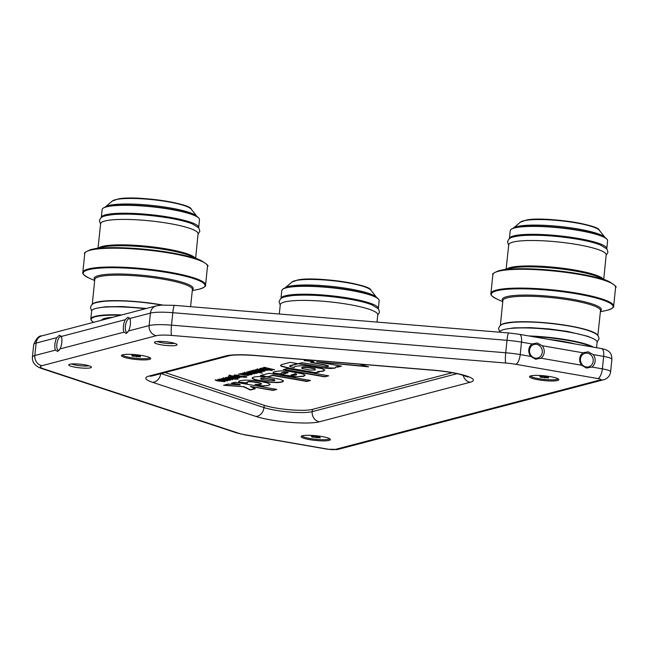 <?xml version="1.0" encoding="UTF-8"?>
<svg xmlns="http://www.w3.org/2000/svg" width="648" height="648" viewBox="0 0 648 648"><rect width="100%" height="100%" fill="white"/><g stroke="black" fill="none" stroke-linecap="round" stroke-linejoin="round"><path stroke-width="0.97" d="M98.026 248.046L100.626 223.698A48.989 7.889 5.9 0 1 104.887 221.009A48.989 7.889 5.9 0 1 159.943 222.053A48.989 7.889 5.9 0 1 198.086 233.766L195.647 258.139M162.721 305.046A48.989 7.889 -174.1 0 0 96.495 302.227A48.989 7.889 -174.1 0 0 92.47 304.276M198.677 227.731A48.965 7.889 -174.1 0 0 198.701 227.57L199.495 219.648A48.94 7.881 -174.1 0 0 198.977 218.303L198.661 217.939A48.592 7.833 -174.1 0 0 157.464 207.149A48.592 7.833 -174.1 0 0 106.75 206.623A48.592 7.833 -174.1 0 0 103.299 208.081L102.919 208.381A48.94 7.881 -174.1 0 0 102.133 209.588L101.291 217.501A48.965 7.889 -174.1 0 0 101.282 217.663M198.977 218.303A48.94 7.881 -174.1 0 0 157.472 207.441A48.94 7.881 -174.1 0 0 106.394 206.906A48.94 7.881 -174.1 0 0 102.919 208.381M120.52 315.26A48.592 7.833 -174.1 0 0 95.369 316.751A48.592 7.833 -174.1 0 0 91.652 320.752A48.592 7.833 -174.1 0 0 93.652 322.307M121.889 314.904A48.94 7.881 -174.1 0 0 95.086 316.346A48.94 7.881 -174.1 0 0 90.825 319.035A48.94 7.881 -174.1 0 0 91.344 320.379L91.652 320.752M198.701 227.57A48.965 7.889 -174.1 0 0 160.574 215.865A48.965 7.889 -174.1 0 0 105.551 214.82A48.965 7.889 -174.1 0 0 101.291 217.501M90.825 319.035L91.611 311.121A48.965 7.889 5.9 0 1 95.88 308.432A48.965 7.889 5.9 0 1 145.306 308.764M112.631 317.326A38.192 6.156 -174.1 0 0 102.092 319.537A38.192 6.156 -174.1 0 0 101.534 320.242M103.089 318.962A36.79 5.929 -174.1 0 0 103.016 319.245A36.79 5.929 -174.1 0 0 103.121 319.82M122.318 354.901A14.021 2.26 -174.1 0 0 130.564 357.583A14.021 2.26 -174.1 0 0 150.02 357.769M132.297 356.141L131.779 355.307L135.675 355.234L140.098 355.995L140.616 356.829L132.297 356.141L132.386 355.298M136.866 355.436L136.72 356.902M197.097 216.643A46.656 7.517 -174.1 0 0 196.968 216.464A46.656 7.517 -174.1 0 0 160.34 206.42A46.656 7.517 -174.1 0 0 111.27 204.971A46.656 7.517 -174.1 0 0 105.26 206.987A46.656 7.517 -174.1 0 0 105.089 207.141M125.25 319.699A8.481 3.297 -80.1 0 0 123.962 332.157L126.247 333.485L128.547 330.958A8.481 3.297 -80.1 0 0 129.835 318.5L127.931 317.245L125.25 319.699L61.301 336.466L59.397 335.21L56.716 337.673A8.481 3.297 -80.1 0 0 55.428 350.131L57.721 351.451L60.013 348.924A8.481 3.297 -80.1 0 0 61.301 336.466L61.066 335.98M61.463 336.887A7.015 2.73 -80.1 0 0 60.904 336.62A7.015 2.73 -80.1 0 0 60.418 336.644A7.015 2.73 -80.1 0 0 56.919 343.675A7.015 2.73 -80.1 0 0 58.506 350.438A7.015 2.73 -80.1 0 0 58.992 350.414A7.015 2.73 -80.1 0 0 59.154 350.357M129.989 318.921A7.015 2.73 -80.1 0 0 129.43 318.654A7.015 2.73 -80.1 0 0 128.944 318.678A7.015 2.73 -80.1 0 0 125.453 325.701A7.015 2.73 -80.1 0 0 127.032 332.473A7.015 2.73 -80.1 0 0 127.526 332.448A7.015 2.73 -80.1 0 0 127.68 332.392M170.392 342.363A11.397 1.839 -174.1 0 0 154.597 342.128A11.397 1.839 -174.1 0 0 161.109 344.801A11.397 1.839 -174.1 0 0 172.595 345.74A11.397 1.839 -174.1 0 0 176.961 344.444A11.397 1.839 -174.1 0 0 170.392 342.363M157.253 341.504A9.534 1.539 -174.1 0 0 162.057 342.776A9.534 1.539 -174.1 0 0 174.49 343.286M84.726 364.824A11.397 1.839 -174.1 0 0 68.931 364.589A11.397 1.839 -174.1 0 0 75.443 367.262A11.397 1.839 -174.1 0 0 86.929 368.202A11.397 1.839 -174.1 0 0 91.295 366.898A11.397 1.839 -174.1 0 0 84.726 364.824M71.588 363.965A9.534 1.539 -174.1 0 0 76.391 365.237A9.534 1.539 -174.1 0 0 88.825 365.747M165.054 372.56L264.222 405.3A28.042 4.52 -174.1 0 0 275.562 407.957A28.042 4.52 -174.1 0 0 312.433 409.382L452.231 372.73M581.669 365.261L586.497 368.064L591.891 367.035A8.481 7.695 75.3 0 0 593.179 354.578L588.173 351.824L582.957 352.804A8.481 7.695 75.3 0 0 581.669 365.261L540.975 358.198A8.481 7.695 75.3 0 0 542.263 345.74L537.265 342.978L532.04 343.966A8.481 7.695 75.3 0 0 530.753 356.424L535.588 359.227L540.975 358.198M587.534 353.201A7.015 6.359 75.3 0 0 585.047 353.298A7.015 6.359 75.3 0 0 580.438 360.337A7.015 6.359 75.3 0 0 586.108 366.962A7.015 6.359 75.3 0 0 588.603 366.865A7.015 6.359 75.3 0 0 593.204 359.818A7.015 6.359 75.3 0 0 587.534 353.201M536.625 344.355A7.015 6.359 75.3 0 0 534.13 344.453A7.015 6.359 75.3 0 0 529.529 351.5A7.015 6.359 75.3 0 0 535.199 358.117A7.015 6.359 75.3 0 0 537.686 358.02A7.015 6.359 75.3 0 0 542.295 350.981A7.015 6.359 75.3 0 0 536.625 344.355M538.188 379.769A14.726 2.373 5.9 0 1 529.546 376.682A14.726 2.373 5.9 0 1 550.184 376.626A14.726 2.373 5.9 0 1 558.835 379.712A14.726 2.373 5.9 0 1 538.188 379.769M309.752 439.66A14.726 2.373 5.9 0 1 301.101 436.574A14.726 2.373 5.9 0 1 321.748 436.517A14.726 2.373 5.9 0 1 330.399 439.603A14.726 2.373 5.9 0 1 309.752 439.66M130.094 358.676A14.726 2.373 5.9 0 1 121.443 355.59A14.726 2.373 5.9 0 1 142.082 355.525A14.726 2.373 5.9 0 1 150.733 358.611A14.726 2.373 5.9 0 1 130.094 358.676M261.346 368.113L274.59 369.781L264.335 367.327L263.534 367.538L265.842 368.088L261.346 368.113M238.893 374.001L248.225 375.548L247.698 375.062L251.384 374.649L242.376 373.086L247.949 374.601L239.873 373.742L246.208 375.062L238.893 374.001M240.513 373.572L246.208 375.062M242.255 373.118L247.949 374.601M249.942 374.876L249.326 374.358L250.768 374.544M238.772 374.034L248.225 375.548L247.722 374.787L249.95 374.828M243.842 372.705L252.08 374.463L246.507 372.948L254.591 373.807L248.767 372.794L243.842 372.705M244.49 372.462L245.138 372.924L244.523 372.187M246.524 372.803L253.976 373.702M247.05 371.863L252.104 373.07L256.373 373.41L255.733 372.948L257.791 372.973L248.791 371.401L254.356 372.924L247.05 371.863M248.662 371.434L254.356 372.924M256.397 373.191L255.758 372.673L257.183 372.859M250.25 371.021L259.257 372.584L250.25 371.021M260.188 372.746L262.521 373.151L260.188 372.746M251.78 370.616L261.112 372.171L260.585 371.677L264.271 371.272L255.272 369.708L260.836 371.223L252.761 370.364L259.095 371.677L251.78 370.616M253.4 370.194L259.095 371.677M255.142 369.741L260.836 371.223M262.829 371.498L262.213 370.98L263.655 371.166M251.659 370.648L261.112 372.171L260.609 371.401L262.837 371.45M256.73 369.32L264.967 371.085L259.403 369.571L267.478 370.429L261.654 369.417L256.73 369.32M257.386 369.085L258.058 369.271L257.41 368.809M259.411 369.425L266.863 370.324M259.937 368.485L272.201 370.616L259.937 368.485M234.398 375.111C233.815 375.394 234.592 375.719 236.731 376.083L243.705 376.472L244.296 376.78L242.206 376.82L243.753 377.274L246.613 377.185C247.123 376.901 246.362 376.593 244.32 376.245L237.33 375.856L236.714 375.516L239.217 375.484L237.848 375.038L234.114 375.281M237.298 375.848L236.747 375.241L238.237 375.168M243.267 376.844L246.872 377.031M234.43 374.836C233.839 375.119 234.617 375.443 236.763 375.808L243.737 376.196L244.296 376.78M229.1 375.346L238.934 377.914L239.744 377.703L234.187 376.472L241.809 377.16L228.922 375.451M228.29 376.715L230.064 377.509L237.646 378.319L235.783 377.557L230.664 377.274L232.235 377.023L230.874 376.642L228.039 376.869M230.631 377.266L230.315 376.788L231.166 376.723M235.054 378.019L237.857 378.189M228.323 376.439L230.097 377.233L235.305 377.501L235.645 377.962M225.763 377.371L234.293 379.129L238.035 379.161L225.69 377.395M227.715 377.986L229.003 377.646L237.427 379.056M225.715 378.74L232.608 379.639C232.907 379.274 231.806 378.886 229.319 378.473L223.22 378.043L223.868 378.651L227.61 378.513L226.322 379.137L232.826 379.501M225.634 378.756L225.407 378.149L227.61 378.513M218.068 379.461L227.391 381.008L226.865 380.522L230.558 380.109L221.551 378.545L227.116 380.06L219.04 379.202L225.374 380.522L218.068 379.461M219.688 379.04L225.374 380.522M221.43 378.578L227.116 380.06M229.109 380.336L228.493 379.817L229.943 380.003M217.947 379.493L227.391 381.008L226.897 380.246L229.117 380.287M215.476 380.068L217.25 380.87L224.824 381.68L223.001 380.919L217.841 380.635L219.413 380.384L218.06 380.003L215.217 380.23M217.809 380.627L217.501 380.149L218.352 380.084M222.24 381.38L225.034 381.551M215.501 379.793L217.274 380.595L222.491 380.862L222.823 381.324M223.592 385.268L243.478 386.743L250.371 390.023L255.344 388.719L250.363 386.475L273.002 390.412L276.793 389.416L235.273 382.207L231.466 383.203L240.335 385.009L228.218 384.053L223.592 385.268M295.658 376.844L303.58 376.35L305.078 375.192L302.357 373.734L288.149 371.215L280.754 370.883L275.238 371.498L273.262 372.317L273.1 373.078L281.232 374.131L281.297 373.345C281.807 372.632 284.075 372.438 288.109 372.746L280.487 374.747L284.82 375.557L295.658 376.844L303.612 376.075L305.119 374.941M273.262 372.317L273.1 373.078L281.119 373.839M269.204 382.304L276.599 382.604C281.337 382.458 283.581 381.866 283.33 380.846L280.454 379.355L266.296 376.901L258.884 376.61C254.146 376.755 251.918 377.339 252.202 378.359L255.069 379.841L269.204 382.304L276.623 382.328C281.37 382.182 283.605 381.591 283.354 380.57M252.129 378.068L255.093 379.566L269.236 382.028M260.391 375.573L267.94 376.885L272.946 375.565L306.836 381.453L310.53 380.489L269.09 373.289L260.391 375.573M240.23 380.676L238.707 381.421L239.185 382.417L247.334 383.162L246.929 382.442L247.763 382.036C248.508 381.178 259.07 382.571 260.836 383.503L260.852 383.511C262.537 384.07 261.241 384.377 256.981 384.418L254.988 384.337L261.598 386.119L268.515 385.544L270.094 384.394L267.478 382.96L260.982 381.486L252.485 380.384L245.228 380.125L240.23 380.676M255.992 384.377L261.63 385.844L268.523 385.544L270.119 384.118M246.953 382.539L247.803 381.753C248.532 380.903 259.103 382.296 260.869 383.227L260.836 383.503M246.953 382.166L246.929 382.814M238.707 381.421L238.877 382.174L246.969 382.846M324.778 376.836L328.658 375.816L287.145 368.607L283.257 369.627L324.778 376.836L328.05 375.71M307.152 359.843L304.171 360.62L313.988 361.568L310.554 362.467L323.984 364.8L328.447 366.177L328.099 366.614L325.879 366.695L302.065 362.71L298.177 363.731L290.199 362.337L281.726 364.597L280.503 365.456L281.337 366.314L290.166 368.55L315.576 372.956L319.326 371.976L317.552 371.66L323.328 371.199L324.745 370.049L321.821 368.615L307.201 366.096L300.048 365.788L295.334 366.258L293.836 367.505L289.802 366.485L290.571 365.731L298.185 363.739L323.619 368.015L330.302 368.534L335.162 368.072L335.899 366.849L337.632 367.149L341.48 366.136L316.653 361.827L368.607 366.841L359.575 364.168M289.802 366.485L289.705 365.966M294.038 367.052L294.338 367.586M311.194 362.305L324.008 364.524L328.471 365.901L328.115 366.606M298.801 363.56L323.798 367.756L335.162 368.072L336.191 366.809M128.547 330.958L149.137 325.563L150.425 313.106L129.835 318.5L129.6 318.014M367.214 366.428L316.653 361.827M304.949 360.418L313.988 361.568M289.826 366.209L290.604 365.456L297.594 363.625M317.552 371.66L323.384 370.915L324.778 369.789M280.544 365.318L281.37 366.039L290.199 368.275L315.6 372.681L318.719 371.871M335.899 366.849L340.864 366.031M302.13 368.55L302.13 368.55C299.773 366.46 312.441 367.983 315.284 369.222L315.098 370.008L309.882 370.065L302.13 368.55L301.636 367.837M302.162 368.275C299.805 366.185 312.466 367.708 315.309 368.947L315.131 369.725M315.309 368.947L315.106 370M283.905 369.457L324.802 376.561M238.739 381.146L238.901 381.899M261.039 375.403L267.94 376.885M267.964 376.61L272.978 375.289L306.869 381.178L309.914 380.376M261.16 379.218C259.945 378.537 261.112 378.238 264.659 378.335L274.282 379.979C275.546 380.676 274.388 380.975 270.824 380.87L261.16 379.218L260.618 378.513M274.306 379.704L274.882 380.433L274.306 379.704L264.659 378.335M261.193 378.942C259.978 378.262 261.144 377.962 264.692 378.059M281.102 374.584L295.691 376.569M281.337 373.054C281.839 372.357 284.108 372.163 288.141 372.47L288.109 372.746M273.278 372.049L273.124 372.803M293.552 375.216L291.082 374.957L295.002 373.928C296.735 374.366 297.051 374.722 295.958 374.998L293.552 375.216M291.082 374.957L295.002 373.928M295.026 373.653C296.76 374.09 297.076 374.447 295.982 374.722M296.614 374.374L295.958 374.998M224.419 385.05L243.478 386.743M232.106 383.041L239.525 384.329L240.335 385.009M250.363 386.475L273.035 390.137L276.178 389.31M243.502 386.467L250.395 389.748L254.972 388.549M223.244 377.768L225.237 378.456M227.991 379.088L229.198 378.505L230.437 379.258L227.991 379.088L230.437 379.258M225.788 377.371L227.731 377.897M229.125 375.071L238.934 377.914M234.187 376.472L241.121 377.071M237.33 375.573L236.747 375.241L237.33 375.573M243.769 376.204L244.328 376.504L243.769 376.204M259.816 368.518L271.585 370.502M256.608 369.352L265.121 370.778M260.067 372.778L261.905 373.046M250.128 371.053L258.641 372.479M246.92 371.895L256.406 373.135M243.721 372.738L252.234 374.155M261.241 368.137L274.055 369.652M264.101 367.392L265.842 368.088M266.927 368.817L267.916 368.291L271.212 369.352L266.927 368.817L271.212 369.352M279.288 314.013L280.284 304.682A48.989 7.889 5.9 0 1 284.553 302A48.989 7.889 5.9 0 1 339.601 303.045A48.989 7.889 5.9 0 1 377.744 314.75L377.014 322.08M378.335 308.723A48.965 7.889 -174.1 0 0 378.367 308.553L379.153 300.64A48.94 7.881 -174.1 0 0 378.635 299.295L378.327 298.922A48.592 7.833 -174.1 0 0 337.122 288.133A48.592 7.833 -174.1 0 0 286.408 287.607A48.592 7.833 -174.1 0 0 282.957 289.065L282.577 289.364A48.94 7.881 -174.1 0 0 281.791 290.579L280.949 298.485A48.965 7.889 -174.1 0 0 280.94 298.655M378.635 299.295A48.94 7.881 -174.1 0 0 337.138 288.433A48.94 7.881 -174.1 0 0 286.051 287.898A48.94 7.881 -174.1 0 0 282.577 289.364M378.367 308.553A48.965 7.889 -174.1 0 0 340.241 296.849A48.965 7.889 -174.1 0 0 285.209 295.804A48.965 7.889 -174.1 0 0 280.949 298.485M301.976 435.893A14.021 2.26 -174.1 0 0 310.222 438.566A14.021 2.26 -174.1 0 0 329.678 438.753M311.955 437.125L311.437 436.29L315.333 436.226L319.756 436.987L320.282 437.821L311.955 437.125L312.044 436.282M316.532 436.428L316.378 437.894M376.763 297.635A46.656 7.517 -174.1 0 0 376.626 297.456A46.656 7.517 -174.1 0 0 339.998 287.404A46.656 7.517 -174.1 0 0 290.928 285.962A46.656 7.517 -174.1 0 0 284.918 287.979A46.656 7.517 -174.1 0 0 284.756 288.125M506.12 269.139L508.729 244.79A48.989 7.889 5.9 0 1 512.989 242.101A48.989 7.889 5.9 0 1 568.037 243.146A48.989 7.889 5.9 0 1 606.18 254.858L603.75 279.231M597.683 335.405A48.989 7.889 -174.1 0 0 557.653 324.097A48.989 7.889 -174.1 0 0 504.598 323.328A48.989 7.889 -174.1 0 0 500.572 325.369M574.857 343.942A38.192 6.156 -174.1 0 0 563.12 341.423A38.192 6.156 -174.1 0 0 549.18 339.479M606.771 248.824A48.965 7.889 -174.1 0 0 606.803 248.662L607.589 240.74A48.94 7.881 -174.1 0 0 607.071 239.404L606.763 239.031A48.592 7.833 -174.1 0 0 565.558 228.242A48.592 7.833 -174.1 0 0 514.844 227.715A48.592 7.833 -174.1 0 0 511.394 229.173L511.021 229.473A48.94 7.881 -174.1 0 0 510.235 230.68L509.385 238.594A48.965 7.889 -174.1 0 0 509.377 238.764M607.071 239.404A48.94 7.881 -174.1 0 0 565.574 228.533A48.94 7.881 -174.1 0 0 514.488 227.999A48.94 7.881 -174.1 0 0 511.021 229.473M592.15 346.947A48.592 7.833 -174.1 0 0 531.878 336.482M593.625 347.198A48.94 7.881 -174.1 0 0 528.865 335.956M606.803 248.662A48.965 7.889 -174.1 0 0 568.677 236.957A48.965 7.889 -174.1 0 0 513.645 235.913A48.965 7.889 -174.1 0 0 509.385 238.594M499.713 332.213L499.713 332.213A48.965 7.889 5.9 0 1 503.974 329.524A48.965 7.889 5.9 0 1 559.03 330.569A48.965 7.889 5.9 0 1 597.124 342.282L596.549 347.709M530.42 375.994A14.021 2.26 -174.1 0 0 538.666 378.675A14.021 2.26 -174.1 0 0 558.114 378.861M540.392 377.233L539.873 376.399L543.777 376.326L548.192 377.087L548.718 377.922L540.392 377.233L540.481 376.391M544.968 376.537L544.814 377.995M605.2 237.735A46.656 7.517 -174.1 0 0 605.07 237.557A46.656 7.517 -174.1 0 0 568.434 227.513A46.656 7.517 -174.1 0 0 519.364 226.071A46.656 7.517 -174.1 0 0 513.354 228.08A46.656 7.517 -174.1 0 0 513.192 228.234M194.991 257.847A49.078 7.906 -174.1 0 0 153.301 246.977A49.078 7.906 -174.1 0 0 102.182 246.451A49.078 7.906 -174.1 0 0 98.731 247.901M90.59 249.658L92.21 249.278A61.236 9.866 -174.1 0 1 147.209 249.488A61.236 9.866 -174.1 0 1 201.091 260.528L191.273 256.219A49.815 8.027 -174.1 0 0 147.444 247.236A49.815 8.027 -174.1 0 0 102.7 247.066L92.21 249.278A61.236 9.866 -174.1 0 0 90.615 249.65C85.528 251.805 83.592 253.117 84.758 253.611L82.814 272.395C82.11 273.642 84.248 275.562 89.222 278.162A61.236 9.866 -174.1 0 1 88.541 269.73A61.236 9.866 -174.1 0 1 169.063 272.849A61.236 9.866 -174.1 0 1 199.706 289.04A61.236 9.866 -174.1 0 1 198.11 289.413L199.73 289.032C204.071 287.526 206.015 286.205 205.562 285.079A61.698 9.939 -174.1 0 0 157.537 270.329A61.698 9.939 -174.1 0 0 88.185 269.009A61.698 9.939 -174.1 0 0 82.814 272.395M201.091 260.528C207.068 264.263 209.199 266.182 207.498 266.288A61.698 9.939 -174.1 0 0 159.481 251.537A61.698 9.939 -174.1 0 0 90.129 250.225A61.698 9.939 -174.1 0 0 84.758 253.611M190.577 306.682L192.407 289.543A49.078 7.906 -174.1 0 0 154.224 277.806A49.078 7.906 -174.1 0 0 99.047 276.761A49.078 7.906 -174.1 0 0 94.778 279.458L92.283 304.422M192.375 289.883A49.815 8.027 -174.1 0 0 158.606 277.271A49.815 8.027 -174.1 0 0 98.488 275.611A49.815 8.027 -174.1 0 0 94.746 279.79M188.511 222.515A45.587 7.347 -174.1 0 0 168.561 217.671A45.587 7.347 -174.1 0 0 112.298 214.642M117.539 199.284A40.119 6.464 -174.1 0 0 112.371 201.018L118.219 198.952C135.691 195.089 191.071 203.537 191.225 209.166A40.119 6.464 -174.1 0 0 159.732 200.532A40.119 6.464 -174.1 0 0 117.539 199.284M188.268 207.166A38.823 6.253 -174.1 0 0 155.836 199.697A38.823 6.253 -174.1 0 0 118.697 198.96M270.791 419.92A36.952 5.954 5.9 0 1 255.863 416.421L152.596 382.328A36.952 5.954 5.9 0 1 149.04 376.059L225.698 355.954A36.952 5.954 5.9 0 1 255.182 355.428L432.589 370.081A36.952 5.954 5.9 0 1 466.349 375.905A36.952 5.954 5.9 0 1 470.173 382.263L319.383 421.799A36.952 5.954 5.9 0 1 270.791 419.92M264.222 405.3L263.987 407.568A28.042 4.52 -174.1 0 0 275.327 410.225A28.042 4.52 -174.1 0 0 312.198 411.65L457.034 373.677M161.093 373.596L263.987 407.568A8.902 7.079 108.3 0 1 255.863 416.421M312.433 409.382L312.198 411.65A8.902 8.076 -104.7 0 0 319.383 421.799M60.013 348.924L123.962 332.157M156.314 335.704L42.023 365.675A19.14 3.086 -174.1 0 0 43.861 368.923L238.391 433.148A19.14 3.086 -174.1 0 0 246.127 434.954L328.285 449.226A5.119 0.826 -174.1 0 0 335.016 449.485L600.404 379.906A5.119 0.826 -174.1 0 0 597.837 378.554L515.687 364.281A19.14 3.086 -174.1 0 0 505.788 363.034L171.59 335.429A19.14 3.086 -174.1 0 0 156.314 335.704A8.902 8.076 75.3 0 1 149.137 325.563A28.042 4.52 5.9 0 1 171.518 325.158L505.715 352.763A28.042 4.52 5.9 0 1 520.214 354.594L521.502 342.136A28.042 4.52 -174.1 0 0 507.003 340.305L172.805 312.701A28.042 4.52 -174.1 0 0 150.425 313.106A8.902 8.076 -104.7 0 1 156.249 305.897L41.95 335.858C39.034 335.494 36.28 338.41 33.688 344.606A28.042 4.52 -174.1 0 1 36.126 343.067A8.902 8.076 -104.7 0 1 41.95 335.858M515.687 364.281A8.902 3.467 -80.1 0 0 520.214 354.594L530.753 356.424M532.04 343.966L521.502 342.136A8.902 3.467 99.9 0 0 519.396 334.311L508.712 332.959L174.514 305.354L161.441 305.119L156.249 305.897M582.957 352.804L542.263 345.74M591.891 367.035L602.373 368.858L603.653 356.4L593.179 354.578M597.837 378.554A8.902 3.467 -80.1 0 0 602.373 368.858A14.021 2.26 5.9 0 1 610.61 371.798L611.89 359.34A14.021 2.26 -174.1 0 0 603.653 356.4A8.902 3.467 99.9 0 0 601.555 348.575L519.396 334.311M505.788 363.034A8.902 1.11 -85.3 0 1 505.715 352.763L507.003 340.305A8.902 1.11 -85.3 0 1 508.712 332.959M171.59 335.429A8.902 1.11 -85.3 0 1 171.518 325.158L172.805 312.701A8.902 1.11 -85.3 0 1 174.514 305.354M56.716 337.673L36.126 343.067L34.838 355.525L55.428 350.131M246.127 434.954A8.902 3.467 -80.1 0 1 245.503 434.986L236.504 432.856L41.974 368.631C35.3 366.395 32.108 362.54 32.4 357.064A28.042 4.52 5.9 0 1 34.838 355.525A8.902 8.076 75.3 0 0 42.023 365.675M335.016 449.485A8.902 8.076 75.3 0 0 338.175 449.356L327.661 449.258A8.902 3.467 -80.1 0 0 328.285 449.226M600.404 379.906A8.902 8.076 75.3 0 0 603.563 379.777L338.175 449.356M236.504 432.856A8.902 7.079 -71.7 0 0 238.391 433.148M41.974 368.631A8.902 7.079 -71.7 0 0 43.861 368.923M255.182 355.428A8.902 1.11 94.7 0 0 255.361 355.558C242.044 354.65 233.215 354.74 228.857 355.833A8.902 8.076 -104.7 0 1 225.698 355.954M228.857 355.833L152.207 375.929A8.902 8.076 -104.7 0 1 149.04 376.059M432.589 370.081A8.902 1.11 94.7 0 0 432.759 370.211C443.119 371.11 452.142 372.479 459.813 374.317L467.929 376.998M160.704 373.702A8.902 7.079 108.3 0 1 152.596 382.328M470.173 382.263A8.902 8.076 -104.7 0 1 463.182 375.224M368.177 303.507A45.587 7.347 -174.1 0 0 348.219 298.655A45.587 7.347 -174.1 0 0 291.956 295.626M297.197 280.276A40.119 6.464 -174.1 0 0 292.029 282.01L297.886 279.936C315.349 276.08 370.737 284.529 370.883 290.158A40.119 6.464 -174.1 0 0 339.39 281.516A40.119 6.464 -174.1 0 0 297.197 280.276M367.934 288.158A38.823 6.253 -174.1 0 0 335.502 280.681A38.823 6.253 -174.1 0 0 298.355 279.944M603.086 278.94A49.078 7.906 -174.1 0 0 561.403 268.07A49.078 7.906 -174.1 0 0 510.276 267.543A49.078 7.906 -174.1 0 0 506.833 268.993M609.193 281.621C615.163 285.355 617.301 287.275 615.6 287.388A61.698 9.939 -174.1 0 0 567.575 272.63A61.698 9.939 -174.1 0 0 498.223 271.318A61.698 9.939 -174.1 0 0 492.853 274.703C491.686 274.209 493.63 272.897 498.685 270.751L500.305 270.37A61.236 9.866 -174.1 0 1 555.312 270.581A61.236 9.866 -174.1 0 1 609.193 281.621L599.376 277.312A49.815 8.027 -174.1 0 0 555.538 268.329A49.815 8.027 -174.1 0 0 510.802 268.159L500.305 270.37A61.236 9.866 -174.1 0 0 498.709 270.743M613.656 306.172A61.698 9.939 -174.1 0 0 565.631 291.422A61.698 9.939 -174.1 0 0 496.287 290.101A61.698 9.939 -174.1 0 0 490.917 293.487C490.212 294.735 492.342 296.654 497.324 299.255A61.236 9.866 -174.1 0 1 496.635 290.822A61.236 9.866 -174.1 0 1 577.157 293.941A61.236 9.866 -174.1 0 1 607.8 310.133A61.236 9.866 -174.1 0 1 606.204 310.505L607.832 310.125C612.166 308.618 614.11 307.298 613.656 306.172L615.6 287.388M597.845 335.583L600.51 310.643A49.078 7.906 -174.1 0 0 562.318 298.906A49.078 7.906 -174.1 0 0 507.149 297.853A49.078 7.906 -174.1 0 0 502.872 300.551L500.378 325.515M600.469 310.975A49.815 8.027 -174.1 0 0 566.7 298.364A49.815 8.027 -174.1 0 0 506.582 296.703A49.815 8.027 -174.1 0 0 502.84 300.883M596.614 243.616A45.587 7.347 -174.1 0 0 576.655 238.764A45.587 7.347 -174.1 0 0 520.393 235.734M525.641 220.385A40.119 6.464 -174.1 0 0 520.474 222.11L526.322 220.045C543.785 216.181 599.173 224.629 599.327 230.259A40.119 6.464 -174.1 0 0 567.826 221.624A40.119 6.464 -174.1 0 0 525.641 220.385M596.371 228.258A38.823 6.253 -174.1 0 0 563.938 220.79A38.823 6.253 -174.1 0 0 526.8 220.053M207.498 266.288L205.562 285.079M192.294 290.636L198.11 289.413M94.665 280.552L89.222 278.162M112.371 201.018L105.26 206.987M191.225 209.166L196.968 216.464M100.57 224.192L99.428 220.79C100.942 217.121 100.926 216.116 113.619 214.52C129.649 213.451 148.287 214.658 169.533 218.125C179.196 219.81 186.737 221.705 192.156 223.803L198.855 227.95L199.851 231.166L198.037 234.268M146.489 308.448L122.415 306.545L105.81 306.779L97.686 308.019M161.903 305.087L160.574 304.852C139.328 301.385 120.682 300.178 104.652 301.239C91.959 302.843 91.975 303.839 90.461 307.517L91.643 310.951M32.4 357.064L33.688 344.606M104.126 318.581L104.02 319.586M601.555 348.575C610.845 350.463 611.688 354.416 611.89 359.34M245.503 434.986L327.661 449.258M603.563 379.777C607.638 378.545 609.987 375.889 610.61 371.798M255.361 355.558L432.759 370.211M292.029 282.01L284.918 287.979M370.883 290.158L376.626 297.456M280.236 305.184L279.086 301.782C280.6 298.104 280.584 297.108 293.277 295.504C309.307 294.443 327.945 295.642 349.199 299.117C358.862 300.802 366.404 302.689 371.822 304.795L378.513 308.934L379.517 312.158L377.695 315.252M600.388 311.729L606.204 310.505M502.767 301.644L497.324 299.255M492.853 274.703L490.917 293.487M520.474 222.11L513.354 228.08M599.327 230.259L605.07 237.557M508.672 245.284L507.522 241.882C509.036 238.213 509.02 237.209 521.713 235.613C537.743 234.544 556.389 235.751 577.635 239.217C587.299 240.902 594.84 242.798 600.259 244.895L606.949 249.043L607.954 252.266L606.131 255.361M591.81 338.005L587.809 336.304L567.713 331.468L549.123 328.933L530.51 327.645L513.905 327.872L505.788 329.111M597.132 342.112L598.987 338.985C598.946 336.563 597.683 334.724 595.204 333.477C590.117 330.642 581.272 328.131 568.677 325.944C547.422 322.477 528.784 321.27 512.754 322.339C500.062 323.935 500.078 324.94 498.563 328.609L499.738 332.051"/></g></svg>
